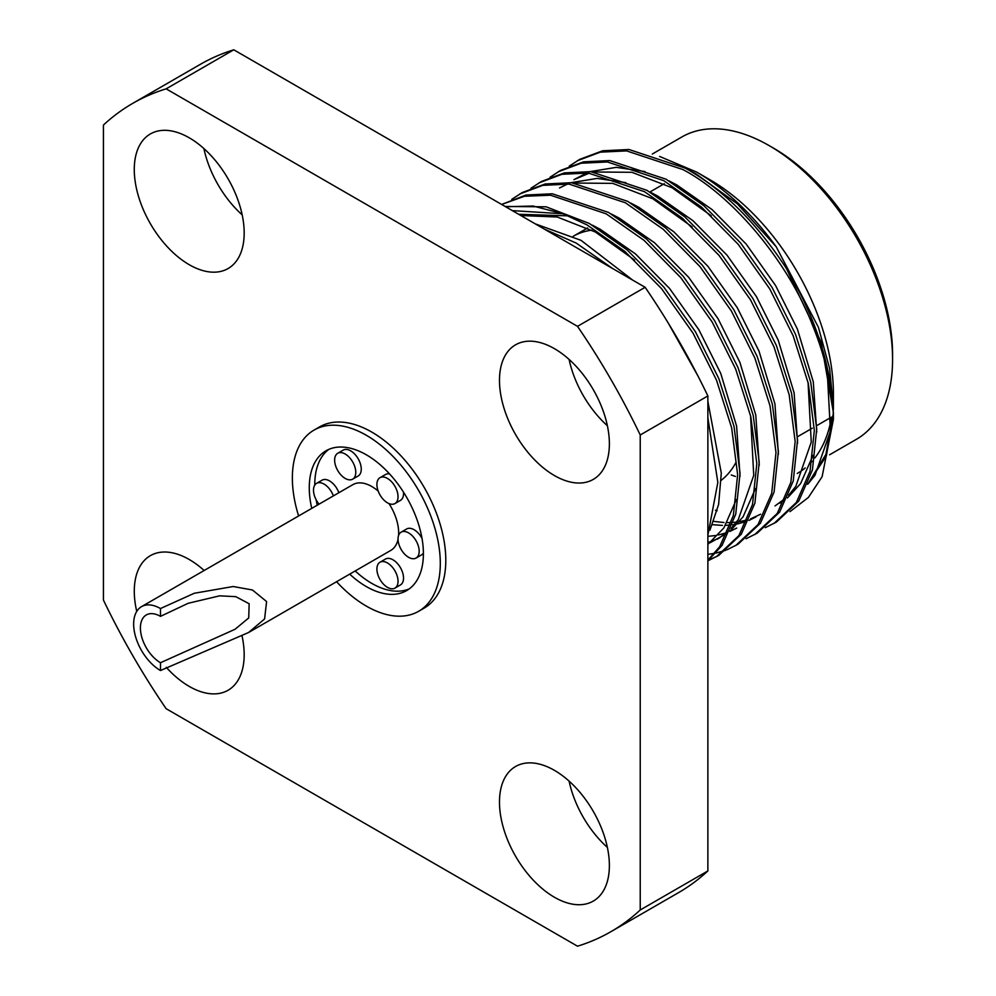 <?xml version="1.0" encoding="UTF-8"?>
<svg xmlns="http://www.w3.org/2000/svg" width="996" height="996" viewBox="0 0 996 996"><rect width="100%" height="100%" fill="white"/><g stroke="black" fill="none" stroke-linecap="round" stroke-linejoin="round"><path stroke-width="1.49" d="M333.374 495.896A14.94 8.628 -120 0 0 324.061 484.093A14.94 8.628 -120 0 0 316.591 483.346A14.94 8.628 -120 0 0 319.069 504.15M338.864 492.721A14.94 8.628 -120 0 0 329.564 480.919A14.94 8.628 -120 0 0 322.082 480.172L316.591 483.346M387.469 502.831A14.94 8.628 -120 0 0 394.939 503.565A14.94 8.628 -120 0 0 397.23 491.601A14.94 8.628 -120 0 0 387.469 478.429A14.94 8.628 -120 0 0 379.999 477.682A14.94 8.628 -120 0 0 377.708 489.659A14.94 8.628 -120 0 0 387.469 502.831M394.939 503.565L400.429 500.403A14.94 8.628 -120 0 0 403.455 492.086M345.201 478.429A14.94 8.628 -120 0 0 352.671 479.163A14.94 8.628 -120 0 0 354.962 467.186A14.94 8.628 -120 0 0 345.201 454.027A14.94 8.628 -120 0 0 337.731 453.28A14.94 8.628 -120 0 0 335.44 465.257A14.94 8.628 -120 0 0 345.201 478.429M352.671 479.163L358.162 475.988A14.94 8.628 -120 0 0 360.452 464.024A14.94 8.628 -120 0 0 350.692 450.852A14.94 8.628 -120 0 0 343.222 450.105L337.731 453.28M387.469 587.366A14.94 8.628 -120 0 0 394.939 588.113A14.94 8.628 -120 0 0 397.23 576.136A14.94 8.628 -120 0 0 387.469 562.964A14.94 8.628 -120 0 0 379.999 562.23A14.94 8.628 -120 0 0 377.708 574.194A14.94 8.628 -120 0 0 387.469 587.366M394.939 588.113L400.429 584.938A14.94 8.628 -120 0 0 402.72 572.961A14.94 8.628 -120 0 0 392.959 559.789A14.94 8.628 -120 0 0 385.489 559.055L379.999 562.23M408.597 557.299A14.94 8.628 -120 0 0 416.079 558.046A14.94 8.628 -120 0 0 418.37 546.069A14.94 8.628 -120 0 0 408.597 532.897A14.94 8.628 -120 0 0 401.127 532.163A14.94 8.628 -120 0 0 398.836 544.127A14.94 8.628 -120 0 0 408.597 557.299M416.079 558.046L421.569 554.872A14.94 8.628 -120 0 0 423.4 553.091M422.005 538.413A14.94 8.628 -120 0 0 414.099 529.723A14.94 8.628 -120 0 0 406.629 528.988L401.127 532.163M160.481 616.362L188.182 603.29L219.668 595.832L235.803 596.666L249.162 603.75L248.714 617.956L235.006 629.298L160.481 662.726A28.398 16.397 -120 0 1 141.93 637.701A28.398 16.397 -120 0 1 146.288 614.955A28.398 16.397 -120 0 1 160.481 616.362L160.481 608.544L194.27 593.267L233.176 586.52L252.449 589.993L266.592 601.559L264.587 618.952L248.552 632.522L160.481 670.532A37.96 21.912 60 0 1 135.693 637.079A37.96 21.912 60 0 1 141.507 606.664L352.845 484.654A37.96 21.912 60 0 1 371.832 486.534A37.96 21.912 60 0 1 378.169 491.078M388.975 503.578A37.96 21.912 60 0 1 398.587 535.437M398.039 539.334A37.96 21.912 60 0 1 390.805 550.402L248.564 632.522M336.573 581.714A104.605 60.395 -120 0 0 366.329 606.103A104.605 60.395 -120 0 0 418.644 611.295A104.605 60.395 -120 0 0 434.667 527.469A104.605 60.395 -120 0 0 366.329 435.277A104.605 60.395 -120 0 0 314.026 430.098A104.605 60.395 -120 0 0 298.613 515.965M418.644 611.295L424.134 608.12A104.605 60.395 -120 0 0 440.17 524.294A104.605 60.395 -120 0 0 371.832 432.115A104.605 60.395 -120 0 0 319.529 426.923L314.026 430.098M409.331 588.835A80.701 46.588 60 0 1 371.832 583.419A80.701 46.588 60 0 1 355.199 570.957M317.238 505.209A80.701 46.588 60 0 1 316.155 499.805M314.773 485.127A80.701 46.588 60 0 1 328.829 449.383M349.708 574.132A80.701 46.588 -120 0 0 366.329 586.582A80.701 46.588 -120 0 0 406.679 590.578A80.701 46.588 -120 0 0 419.055 525.913A80.701 46.588 -120 0 0 366.329 454.799A80.701 46.588 -120 0 0 325.978 450.802A80.701 46.588 -120 0 0 311.748 508.383M773.382 148.055L769.161 145.615L773.382 148.055A168.573 97.322 60 0 1 892.578 354.501L892.578 359.382A174.549 100.77 -120 0 0 769.161 145.615A174.549 100.77 -120 0 0 769.149 145.615A174.549 100.77 -120 0 0 681.874 136.962L652.268 154.056M829.593 454.786L856.423 439.298A174.549 100.77 -120 0 0 892.578 359.382M587.615 227.972L573.235 236.276A142.864 82.481 60 0 1 591.923 230.151M554.423 348.65A77.713 44.87 -120 0 0 515.579 344.803A77.713 44.87 -120 0 0 503.665 407.065A77.713 44.87 -120 0 0 554.423 475.553A77.713 44.87 -120 0 0 593.28 479.4A77.713 44.87 -120 0 0 605.195 417.125A77.713 44.87 -120 0 0 554.423 348.65M569.102 359.419A77.713 44.87 -120 0 0 607.386 425.728M189.228 137.797A77.713 44.87 -120 0 0 150.371 133.95A77.713 44.87 -120 0 0 138.456 196.224A77.713 44.87 -120 0 0 189.228 264.699A77.713 44.87 -120 0 0 228.084 268.546A77.713 44.87 -120 0 0 239.999 206.272A77.713 44.87 -120 0 0 189.228 137.797M203.906 148.578A77.713 44.87 -120 0 0 242.177 214.875M204.155 570.496A77.713 44.87 -120 0 0 189.228 559.503A77.713 44.87 -120 0 0 150.371 555.656A77.713 44.87 -120 0 0 136.738 611.395M166.27 667.332A77.713 44.87 -120 0 0 189.228 686.406A77.713 44.87 -120 0 0 228.084 690.253A77.713 44.87 -120 0 0 242.053 635.996M554.423 770.344A77.713 44.87 -120 0 0 515.579 766.497A77.713 44.87 -120 0 0 503.665 828.772A77.713 44.87 -120 0 0 554.423 897.247A77.713 44.87 -120 0 0 593.28 901.094A77.713 44.87 -120 0 0 605.195 838.831A77.713 44.87 -120 0 0 554.423 770.344M569.102 781.125A77.713 44.87 -120 0 0 607.386 847.422M544.488 229.18L576.211 243.074L612.665 268.546M707.87 417.76L717.842 482.4L707.87 535.176M731.276 474.968A174.549 100.77 -120 0 0 735.446 476.449M797.248 473.461A174.549 100.77 -120 0 0 805.191 467.958M810.881 462.617A174.549 100.77 -120 0 0 812.163 461.223M814.865 457.961A174.549 100.77 -120 0 0 831.461 417.61M833.378 410.041L833.403 393.557A174.549 100.77 -120 0 0 709.974 179.778L696.752 172.134L659.601 156.447M833.403 407.439L829.606 368.483L818.426 327.31L776.17 246.697C752.291 213.978 725.823 189.128 696.752 172.134M827.228 371.309L830.427 431.081L814.965 475.329L807.756 484.205L825.921 454.363L833.303 413.477M786.404 268.472L821.227 342.425L833.403 412.605L833.403 419.353L833.328 414.212C831.461 366.316 815.811 317.736 786.404 268.472C756.487 222.618 722.785 189.178 685.273 168.162L629.011 149.512L602.705 150.769L579.734 159.348L569.276 166.133M833.366 415.867L826.356 455.956L807.656 484.305M790.015 511.62L808.416 497.427L822.111 476.698L833.403 419.353M707.87 560.773L722.1 545.31L735.733 514.197L740.04 473.324L734.052 426.512L718.9 378.779L695.445 331.768L663.934 287.246L627.268 250.033L589.42 223.515L546.107 206.807L505.146 206.471M707.87 560.15L719.697 546.704L733.342 515.579L737.638 474.706L731.662 427.906L716.51 380.161L693.042 333.15L661.531 288.628L624.878 251.415L587.018 224.897L563.001 213.779L533.109 206.035L505.632 206.757M833.328 414.212C831.697 384.792 824.713 354.999 812.363 324.808C788.147 261.973 732.882 195.702 682.883 169.557L626.609 150.894L600.302 152.151L577.344 160.742M765.239 527.681L776.382 522.091L798.78 501.038L812.425 469.913L816.72 429.052L810.744 382.24L795.592 334.494L772.124 287.495L740.613 242.974L703.96 205.761L666.1 179.23L609.838 160.58L583.532 161.838L560.561 170.428L550.103 177.201M773.979 523.473L796.389 502.42L810.022 471.307L814.33 430.434L808.341 383.622L793.19 335.876L769.734 288.877L738.223 244.356L701.57 207.143L663.71 180.625L607.436 161.962L581.129 163.22L558.171 171.81M746.066 538.749L757.209 533.159L779.619 512.106L793.252 480.981L797.547 440.12L791.571 393.308L776.419 345.562L752.951 298.563L721.44 254.042L684.787 216.829L646.927 190.311L590.665 171.648L564.359 172.906L541.388 181.496L530.93 188.269M754.806 534.541L777.216 513.488L790.849 482.375L795.157 441.502L789.168 394.69L774.017 346.944L750.561 299.945L719.05 255.424L682.397 218.211L644.537 191.693L588.263 173.03L561.956 174.288L538.998 182.878M726.893 549.829L738.036 544.227L760.446 523.174L774.079 492.061L778.386 451.188L772.398 404.376L757.246 356.63L733.791 309.632L702.267 265.11L665.614 227.897L627.766 201.379L571.492 182.716L545.186 183.974L522.228 192.564L511.757 199.337M707.87 554.324L714.568 553.365M716 553.079L725.586 550.327M735.646 545.609L758.043 524.556L771.688 493.443L775.984 452.57L769.995 405.758L754.856 358.025L731.388 311.013L699.877 266.492L663.224 229.279L625.364 202.761L569.09 184.098L542.783 185.356L519.825 193.946M708.803 560.001L717.655 555.98M707.87 560.835L718.863 555.295L741.273 534.242L754.906 503.129L759.213 462.256L753.225 415.444L738.073 367.698L714.618 320.7L683.107 276.178L646.441 238.965L608.593 212.447L552.319 193.784L526.013 195.042L501.635 204.441M716.473 556.677L738.87 535.636L752.515 504.511L756.811 463.638L750.835 416.826L735.683 369.093L712.215 322.082L680.704 277.56L644.051 240.347L606.191 213.829L550.576 195.228L524.494 196.249L501.648 204.454M577.506 946.2A478.217 276.104 -120 0 0 610.934 931.671A478.217 276.104 -120 0 0 640.229 909.983L640.229 434.991A478.217 276.104 -120 0 0 577.506 326.339L166.145 88.843A478.217 276.104 -120 0 0 132.717 103.372A478.217 276.104 -120 0 0 103.422 125.06L103.422 600.053A478.217 276.104 -120 0 0 166.145 708.704L577.506 946.2M610.934 931.671L678.562 892.628A478.217 276.104 -120 0 0 707.87 870.94L640.229 909.983M707.87 870.94L707.87 395.947A478.217 276.104 -120 0 0 645.134 287.296L233.786 49.8L166.145 88.843M233.786 49.8A478.217 276.104 -120 0 0 200.358 64.329L132.717 103.372M645.134 287.296L577.506 326.339M707.87 395.947L640.229 434.991M563.001 213.779L512.317 210.617M735.633 463.003A142.864 82.481 60 0 1 721.253 480.246M776.17 246.697L737.314 203.819L696.067 173.927L688.186 169.818M779.831 503.154L784.773 499.967M787.463 497.925L800.585 483.633L813.047 455.346M816.757 432.09L813.284 381.829L797.385 329.078L775.535 285.454L746.216 244.12L712.103 209.596L676.894 184.995L669.013 180.886M645.022 171.586L616.287 167.34L590.217 171.611M586.806 172.906L573.895 179.678L589.296 173.13M712.85 521.294L723.968 522.527M727.205 522.614L731.338 522.539M733.317 522.414L736.48 522.116M739.43 521.692L747.398 519.887M750.561 518.866L760.658 514.222M797.584 443.158L794.123 392.897L778.212 340.146L756.375 296.522L727.043 255.2L692.93 220.664L657.721 196.063L649.84 191.954M625.849 182.654L597.114 178.409L571.044 182.679M567.633 183.974L559.515 187.97M778.411 454.226L774.95 403.978L759.039 351.215L737.202 307.59L707.87 266.268L673.757 231.732L638.548 207.131L630.667 203.022M707.87 542.359L709.538 541.886M712.215 541.002L719.884 537.691M710.048 542.783L727.254 533.171M729.956 531.129L743.066 516.837L755.528 488.55M759.238 465.294L755.777 415.046L739.866 362.283L718.029 318.658L688.697 277.336L654.584 242.8L619.375 218.199L611.494 214.09M707.87 544.401L723.893 527.905L736.355 499.619M740.065 476.362L736.604 426.114L720.706 373.351L698.856 329.726L669.524 288.404L635.423 253.868L600.202 229.267L592.321 225.158M568.33 215.858L518.679 214.277M709.911 530.208L718.602 504.524L721.291 473.063L707.87 401.363M697.897 375.878L668.104 322.804M632.659 280.088L581.029 240.335L535.263 223.863M715.427 510.238L717.17 510.736M775.037 505.918L785.533 498.249M788.583 495.273L795.792 486.397L811.254 442.149L808.055 382.377M711.281 215.796L672.101 187.758L631.875 172.296L593.803 171.984M711.854 524.643L722.411 525.39M725.574 525.34L730.504 525.004M732.496 524.78L734.637 524.456M737.513 523.933L745.767 521.63M748.967 520.398L755.864 516.986M692.108 226.864L652.928 198.827L612.702 183.364L574.63 183.052M707.87 536.346L715.464 535.537M718.353 535.001L726.594 532.698M729.794 531.466L736.691 528.054M717.518 539.122L728.014 531.453M731.076 528.478L738.273 519.613L753.735 475.353L750.548 415.581M634.589 260.068L595.409 232.031L557.287 217.028L520.833 215.522M141.507 606.664A37.96 21.912 60 0 1 160.481 608.544M160.481 670.532L160.481 662.726M389.585 473.947A14.94 8.628 -120 0 0 385.489 474.519L379.999 477.682M649.927 191.991L664.307 183.7M826.02 456.853L824.676 457.625M797.46 436.758L812.3 428.18M817.094 425.417L831.473 417.112"/></g></svg>
